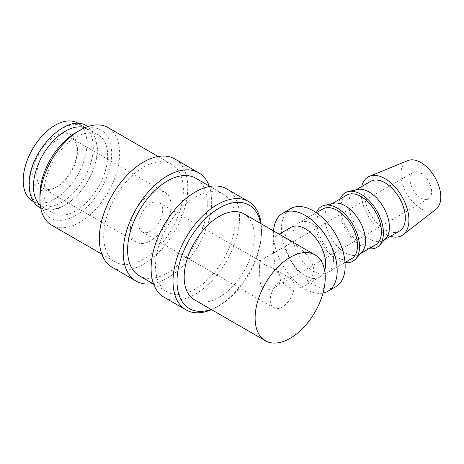 <?xml version="1.0" encoding="UTF-8"?>
<svg xmlns="http://www.w3.org/2000/svg" width="464" height="464" viewBox="0 0 464 464"><rect width="100%" height="100%" fill="white"/><g stroke="black" fill="none" stroke-linecap="round" stroke-linejoin="round"><path stroke-width="0.35" stroke-dasharray="2.32 1.74" d="M29.51 184.127A45.083 26.03 -60 0 1 49.19 138.753A45.083 26.03 -60 0 1 83.932 126.678A45.083 26.03 -60 0 1 93.27 147.314A45.083 26.03 -60 0 1 73.59 192.688A45.083 26.03 -60 0 1 38.848 204.763A45.083 26.03 -60 0 1 29.51 184.127M211.526 309.662A62.553 36.117 120 0 0 217.256 306.779A62.553 36.117 120 0 0 261.487 230.173A62.553 36.117 120 0 0 261.116 223.77M211.103 309.418A59.734 34.487 120 0 0 219.252 305.631A59.734 34.487 120 0 0 261.487 232.476L261.487 230.173M164.065 297.227A62.553 36.117 120 0 0 212.268 280.471A62.553 36.117 120 0 0 239.569 217.517A62.553 36.117 120 0 0 226.618 188.883M139.27 275.755A56.353 32.538 120 0 0 182.694 260.658A56.353 32.538 120 0 0 207.292 203.945A56.353 32.538 120 0 0 195.622 178.147M155.492 266.063A56.353 32.538 120 0 0 167.162 291.862A56.353 32.538 120 0 0 210.592 276.764A56.353 32.538 120 0 0 235.19 220.052A56.353 32.538 120 0 0 223.515 194.254A56.353 32.538 120 0 0 180.09 209.351A56.353 32.538 120 0 0 155.492 266.063M112.265 267.322A62.553 36.117 120 0 0 160.463 250.56A62.553 36.117 120 0 0 187.769 187.613A62.553 36.117 120 0 0 174.812 158.978M152.847 283.591A62.553 36.117 120 0 0 211.677 201.417A62.553 36.117 120 0 0 209.2 185.989M51.608 225.144A56.353 32.538 120 0 0 95.033 210.047A56.353 32.538 120 0 0 119.631 153.335A56.353 32.538 120 0 0 107.961 127.536M103.692 236.153A56.353 32.538 120 0 0 115.362 261.951A56.353 32.538 120 0 0 158.787 246.854A56.353 32.538 120 0 0 183.384 190.141A56.353 32.538 120 0 0 171.715 164.349A56.353 32.538 120 0 0 128.29 179.446A56.353 32.538 120 0 0 103.692 236.153M39.933 194.747A50.715 29.284 120 0 0 75.8 215.453A50.715 29.284 120 0 0 111.662 153.335A50.715 29.284 120 0 0 75.8 132.629M390.479 236.28A33.814 19.523 60 0 1 361.108 192.444A33.814 19.523 60 0 1 361.74 186.499M436.027 209.229A28.176 16.269 60 0 1 413.981 203.145A28.176 16.269 60 0 1 400.954 174.041A28.176 16.269 60 0 1 407.937 160.579M385.758 238.479A28.739 16.594 60 0 1 383.444 240.34A28.739 16.594 60 0 1 361.299 232.638A28.739 16.594 60 0 1 348.754 203.719A28.739 16.594 60 0 1 354.705 190.559A28.739 16.594 60 0 1 357.471 189.486M399.382 231.136A28.739 16.594 60 0 1 377.238 223.439A28.739 16.594 60 0 1 364.692 194.515A28.739 16.594 60 0 1 370.643 181.36M368.955 248.704A31.558 18.218 60 0 1 338.79 207.17A31.558 18.218 60 0 1 340.216 198.923M361.85 252.283A28.739 16.594 60 0 1 359.536 254.144A28.739 16.594 60 0 1 337.392 246.442A28.739 16.594 60 0 1 324.846 217.517A28.739 16.594 60 0 1 330.797 204.363A28.739 16.594 60 0 1 333.564 203.29M375.475 244.94A28.739 16.594 60 0 1 353.33 237.243A28.739 16.594 60 0 1 340.785 208.319A28.739 16.594 60 0 1 346.736 195.158M345.048 262.508A31.558 18.218 60 0 1 314.882 220.968A31.558 18.218 60 0 1 316.309 212.727M333.61 259.388A28.739 16.594 60 0 1 327.659 272.548A28.739 16.594 60 0 1 305.509 264.845A28.739 16.594 60 0 1 292.964 235.927A28.739 16.594 60 0 1 298.92 222.766A28.739 16.594 60 0 1 321.065 230.469A28.739 16.594 60 0 1 333.61 259.388M351.567 258.744A28.739 16.594 60 0 1 329.423 251.041A28.739 16.594 60 0 1 316.877 222.123A28.739 16.594 60 0 1 322.828 208.962M313.687 270.895L311.211 279.577L304.657 285.83L298.166 288.202L291.166 288.063L284.983 285.093L280.099 279.438L274.647 263.767L273.041 247.428L273.731 239.772L275.918 236.048L280.07 236.112L286.874 239.441C297.981 245.653 314.041 257.914 313.687 270.895M290.951 227.372A28.739 16.594 -120 0 0 284.995 240.526A28.739 16.594 -120 0 0 297.54 269.451A28.739 16.594 -120 0 0 319.69 277.147A28.739 16.594 -120 0 0 324.667 270.599M335.832 286.7A45.083 26.03 60 0 1 301.09 274.624A45.083 26.03 60 0 1 281.41 229.251A45.083 26.03 60 0 1 290.748 208.614M273.545 230.944A45.083 26.03 -120 0 0 273.441 233.856A45.083 26.03 -120 0 0 290.278 276.028A45.083 26.03 -120 0 0 323.002 293.097M40.287 205.221A45.083 26.03 120 0 0 42.804 207.043A45.083 26.03 120 0 0 77.54 194.967A45.083 26.03 120 0 0 97.22 149.599A45.083 26.03 120 0 0 87.882 128.963A45.083 26.03 120 0 0 85.051 127.693M43.923 192.444A45.083 26.03 120 0 0 53.256 213.08A45.083 26.03 120 0 0 87.998 201.005A45.083 26.03 120 0 0 107.677 155.637A45.083 26.03 120 0 0 98.339 134.995A45.083 26.03 120 0 0 63.597 147.076A45.083 26.03 120 0 0 43.923 192.444M244.047 213.916A49.59 28.629 -60 0 1 254.313 236.617A49.59 28.629 -60 0 1 232.667 286.52A49.59 28.629 -60 0 1 194.457 299.808M138.759 224.193A16.907 9.761 120 0 0 142.257 231.93A16.907 9.761 120 0 0 155.283 227.401A16.907 9.761 120 0 0 162.667 210.389A16.907 9.761 120 0 0 159.164 202.646A16.907 9.761 120 0 0 146.137 207.176A16.907 9.761 120 0 0 138.759 224.193M259.492 266.29C260.037 273.719 258.581 285.035 263.511 288.823L269.213 289.403L275.129 287.257L279.351 283.574L281.01 278.713L278.777 272.977L273.406 268.61L263.511 263.975L260.095 260.925L259.492 266.29M270.251 300.109A16.907 9.761 120 0 0 273.754 307.847A16.907 9.761 120 0 0 286.781 303.323A16.907 9.761 120 0 0 294.164 286.305A16.907 9.761 120 0 0 290.661 278.568A16.907 9.761 120 0 0 277.634 283.098A16.907 9.761 120 0 0 270.251 300.109M36.789 174.98A28.739 16.594 120 0 0 42.74 188.14A28.739 16.594 120 0 0 57.113 186.714A28.739 16.594 120 0 0 77.43 151.519A28.739 16.594 120 0 0 71.479 138.359A28.739 16.594 120 0 0 49.335 146.061A28.739 16.594 120 0 0 36.789 174.98M130.39 229.025A28.739 16.594 120 0 0 136.341 242.179A28.739 16.594 120 0 0 158.491 234.482A28.739 16.594 120 0 0 171.036 205.558A28.739 16.594 120 0 0 165.08 192.398A28.739 16.594 120 0 0 142.935 200.1A28.739 16.594 120 0 0 130.39 229.025M77.43 149.17A31.616 18.253 120 0 0 55.077 136.265A31.616 18.253 120 0 0 32.724 174.98A31.616 18.253 120 0 0 55.077 187.891A31.616 18.253 120 0 0 77.43 149.17L77.43 151.519M420.877 197.966A15.213 8.787 -120 0 0 428.487 198.72A15.213 8.787 -120 0 0 430.818 186.528A15.213 8.787 -120 0 0 420.877 173.118A15.213 8.787 -120 0 0 413.267 172.364A15.213 8.787 -120 0 0 410.936 184.556A15.213 8.787 -120 0 0 420.877 197.966M77.621 123.035A45.083 26.03 -60 0 1 86.954 143.672A45.083 26.03 -60 0 1 67.274 189.039A45.083 26.03 -60 0 1 32.538 201.121M261.487 232.476A59.734 34.487 120 0 0 260.693 223.526M219.252 305.631L217.256 306.779M153.59 284.02L167.162 291.862M101.79 254.115L115.362 261.951M383.444 240.34L384.726 239.598M359.536 254.144L360.818 253.402M327.659 272.548L345.025 262.52M304.657 285.83L319.69 277.147M42.804 207.043L53.256 213.08M142.257 231.93L273.754 307.847M42.74 188.14L136.341 242.179M57.113 186.714L55.077 187.891M428.487 198.72L275.129 287.257M33.547 201.701L38.848 204.763M40.762 208.197L49.051 210.14L58.423 208.481L68.138 203.394L77.465 195.303L85.666 184.887L92.075 173.002L96.152 160.643L97.55 148.816L95.062 135.5L87.864 126.62M78.631 123.615L83.932 126.678M413.267 172.364L259.915 260.907M71.479 138.359L165.08 192.398M159.164 202.646L260.095 260.919M273.406 268.61L290.661 278.568M87.882 128.963L98.339 134.995M275.918 236.048L279.148 234.181M298.92 222.766L316.286 212.744M330.797 204.363L332.079 203.626M354.705 190.559L355.987 189.822M158.143 156.507L171.715 164.349M209.943 186.418L223.515 194.254"/><path stroke-width="0.7" d="M261.116 223.77A62.553 36.117 120 0 0 248.53 201.538A62.553 36.117 120 0 0 200.332 218.295A62.553 36.117 120 0 0 173.026 281.248A62.553 36.117 120 0 0 185.983 309.882A62.553 36.117 120 0 0 211.526 309.662M260.693 223.526A59.734 34.487 120 0 0 215.157 210.679A59.734 34.487 120 0 0 177.01 281.248A59.734 34.487 120 0 0 211.103 309.418M248.53 201.538L226.618 188.883A62.553 36.117 120 0 0 178.414 205.645A62.553 36.117 120 0 0 151.107 268.592A62.553 36.117 120 0 0 164.065 297.227L185.983 309.882M209.943 186.418L195.622 178.147A56.353 32.538 120 0 0 152.198 193.244A56.353 32.538 120 0 0 127.6 249.957A56.353 32.538 120 0 0 139.27 275.755L153.59 284.02M209.2 185.989A62.553 36.117 120 0 0 198.725 172.782L174.812 158.978A62.553 36.117 120 0 0 126.614 175.734A62.553 36.117 120 0 0 99.308 238.687A62.553 36.117 120 0 0 112.265 267.322L136.172 281.126A62.553 36.117 120 0 0 152.847 283.591M198.725 172.782A62.553 36.117 120 0 0 150.522 189.538A62.553 36.117 120 0 0 123.215 252.491A62.553 36.117 120 0 0 136.172 281.126M158.143 156.507L107.961 127.536A56.353 32.538 120 0 0 79.785 130.326L75.8 132.629A50.715 29.284 120 0 0 39.933 194.747L39.933 199.346A56.353 32.538 120 0 0 51.608 225.144L101.79 254.115M361.74 186.499A33.814 19.523 60 0 1 369.489 176.291A33.814 19.523 60 0 1 395.026 186.957A33.814 19.523 60 0 1 408.923 220.052A33.814 19.523 60 0 1 403.193 234.674A33.814 19.523 60 0 1 390.479 236.28M369.489 176.291L407.937 160.579A28.176 16.269 60 0 1 429.217 169.464A28.176 16.269 60 0 1 440.8 197.043A28.176 16.269 60 0 1 436.027 209.229L403.193 234.674M340.216 198.923A31.558 18.218 60 0 1 348.365 191.539L357.471 189.486A28.739 16.594 60 0 1 378.485 200.088A28.739 16.594 60 0 1 389.395 227.18A28.739 16.594 60 0 1 385.758 238.479L379.424 245.34A31.558 18.218 60 0 1 368.955 248.704M355.987 189.822L370.643 181.36A28.739 16.594 60 0 1 392.793 189.057A28.739 16.594 60 0 1 405.333 217.981A28.739 16.594 60 0 1 399.382 231.136L384.726 239.598M348.365 191.539A31.558 18.218 60 0 1 371.438 203.18A31.558 18.218 60 0 1 383.421 232.934A31.558 18.218 60 0 1 379.424 245.34M316.309 212.727A31.558 18.218 60 0 1 324.458 205.343L333.564 203.29A28.739 16.594 60 0 1 354.577 213.892A28.739 16.594 60 0 1 365.487 240.984A28.739 16.594 60 0 1 361.85 252.283L355.517 259.144A31.558 18.218 60 0 1 345.048 262.508M332.079 203.626L346.736 195.158A28.739 16.594 60 0 1 368.88 202.861A28.739 16.594 60 0 1 381.425 231.785A28.739 16.594 60 0 1 375.475 244.94L360.818 253.402M324.458 205.343A31.558 18.218 60 0 1 347.53 216.984A31.558 18.218 60 0 1 359.513 246.738A31.558 18.218 60 0 1 355.517 259.144M316.286 212.744L322.828 208.962A28.739 16.594 60 0 1 344.972 216.665A28.739 16.594 60 0 1 357.518 245.589A28.739 16.594 60 0 1 351.567 258.744L345.025 262.52M324.667 270.599A28.739 16.594 -120 0 0 325.641 263.993A28.739 16.594 -120 0 0 313.096 235.068A28.739 16.594 -120 0 0 290.951 227.372L279.148 234.181M282.779 213.214L290.748 208.614A45.083 26.03 60 0 1 325.49 220.696A45.083 26.03 60 0 1 345.164 266.063A45.083 26.03 60 0 1 335.832 286.7L327.862 291.299A45.083 26.03 -120 0 0 337.195 270.663A45.083 26.03 -120 0 0 317.521 225.295A45.083 26.03 -120 0 0 282.779 213.214A45.083 26.03 -120 0 0 273.545 230.944M85.051 127.693A45.083 26.03 120 0 0 51.411 142.935A45.083 26.03 120 0 0 33.466 186.406A45.083 26.03 120 0 0 40.287 205.221M265.385 340.756L194.457 299.808A49.59 28.629 -60 0 1 184.185 277.107A49.59 28.629 -60 0 1 205.83 227.198A49.59 28.629 -60 0 1 244.047 213.916L314.975 254.864A49.59 28.629 120 0 0 276.759 268.151A49.59 28.629 120 0 0 255.113 318.055A49.59 28.629 120 0 0 265.385 340.756A49.59 28.629 120 0 0 303.595 327.468A49.59 28.629 120 0 0 325.241 277.565A49.59 28.629 120 0 0 314.975 254.864M33.547 201.701L32.538 201.121A45.083 26.03 -60 0 1 23.2 180.479A45.083 26.03 -60 0 1 42.879 135.111A45.083 26.03 -60 0 1 77.621 123.035L78.631 123.615M323.002 293.097A45.083 26.03 -120 0 0 327.862 291.299M79.785 130.326A56.353 32.538 120 0 0 39.933 199.346M87.864 126.62L86.93 126.046C66.712 111.969 27.823 152.668 29.18 184.91C29.307 195.808 32.845 203.4 39.8 207.681L40.762 208.197"/></g></svg>
